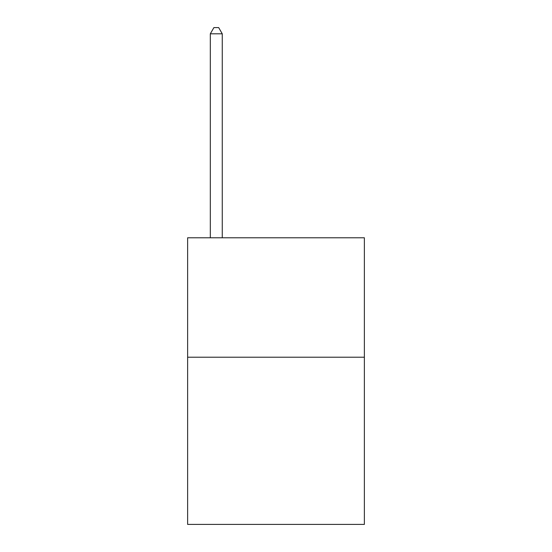 <?xml version="1.0" encoding="UTF-8"?>
<svg xmlns="http://www.w3.org/2000/svg" width="552" height="552" viewBox="0 0 552 552"><rect width="100%" height="100%" fill="white"/><g stroke="black" fill="none" stroke-linecap="round" stroke-linejoin="round"><path stroke-width="0.83" d="M364.375 357.206L364.375 524.4L187.625 524.4L187.625 237.788L364.375 237.788L364.375 357.206L187.625 357.206M222.263 237.788L222.263 33.81L210.319 33.81L210.319 237.788M210.319 33.81L213.9 27.6L218.675 27.6L222.263 33.81"/></g></svg>
